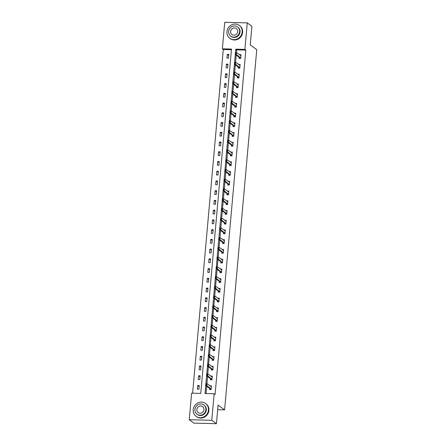 <?xml version="1.0" encoding="UTF-8"?>
<svg xmlns="http://www.w3.org/2000/svg" width="446" height="446" viewBox="0 0 446 446"><rect width="100%" height="100%" fill="white"/><g stroke="black" fill="none" stroke-linecap="round" stroke-linejoin="round"><path stroke-width="0.67" d="M247.262 22.874L251.906 26.286L250.245 44.89L256.745 49.668L224.594 409.874L218.094 405.096L216.438 423.7L193.899 423.126L189.255 419.714L191.624 393.182L200.761 393.417L231.491 49.066L222.359 48.831L224.723 22.3L247.262 22.874L244.893 49.406L235.756 49.172L235.455 52.55M231.435 49.723L223.284 49.517L192.611 393.205M223.284 49.517L222.359 48.831M217.687 409.701L224.594 409.874M198.916 389.269L199.25 385.528L197.729 385.489L197.394 389.23L198.916 389.269M199.786 379.535L200.12 375.788L198.593 375.749L198.264 379.496L199.786 379.535M200.655 369.795L200.99 366.049L199.462 366.01L199.128 369.756L200.655 369.795M201.52 360.056L201.854 356.309L200.332 356.27L199.998 360.017L201.52 360.056M202.389 350.316L202.724 346.57L201.202 346.531L200.867 350.277L202.389 350.316M203.259 340.577L203.593 336.83L202.071 336.791L201.737 340.538L203.259 340.577M204.129 330.837L204.463 327.091L202.941 327.057L202.607 330.798L204.129 330.837M204.998 321.098L205.333 317.357L203.811 317.318L203.476 321.064L204.998 321.098M205.868 311.364L206.203 307.617L204.681 307.578L204.346 311.325L205.868 311.364M206.738 301.624L207.072 297.878L205.55 297.839L205.216 301.585L206.738 301.624M207.607 291.885L207.942 288.138L206.42 288.099L206.085 291.846L207.607 291.885M208.477 282.145L208.812 278.399L207.284 278.36L206.955 282.106L208.477 282.145M209.347 272.406L209.681 268.659L208.154 268.62L207.819 272.367L209.347 272.406M210.211 262.666L210.545 258.92L209.023 258.886L208.689 262.627L210.211 262.666M211.081 252.927L211.415 249.186L209.893 249.147L209.559 252.893L211.081 252.927M211.95 243.193L212.285 239.446L210.763 239.407L210.428 243.154L211.95 243.193M212.82 233.453L213.155 229.707L211.633 229.668L211.298 233.414L212.82 233.453M213.69 223.714L214.024 219.967L212.502 219.928L212.168 223.675L213.69 223.714M214.559 213.974L214.894 210.228L213.372 210.189L213.037 213.935L214.559 213.974M215.429 204.235L215.764 200.488L214.242 200.449L213.907 204.196L215.429 204.235M216.299 194.495L216.633 190.754L215.111 190.715L214.777 194.456L216.299 194.495M217.169 184.761L217.503 181.015L215.981 180.976L215.647 184.722L217.169 184.761M218.038 175.022L218.373 171.275L216.845 171.236L216.511 174.983L218.038 175.022M218.908 165.282L219.237 161.536L217.715 161.497L217.38 165.243L218.908 165.282M219.772 155.542L220.107 151.796L218.585 151.757L218.25 155.503L219.772 155.542M220.642 145.803L220.976 142.057L219.454 142.018L219.12 145.764L220.642 145.803M221.511 136.063L221.846 132.317L220.324 132.278L219.99 136.024L221.511 136.063M222.381 126.324L222.716 122.583L221.194 122.544L220.859 126.285L222.381 126.324M223.251 116.59L223.585 112.844L222.063 112.805L221.729 116.551L223.251 116.59M224.121 106.85L224.455 103.104L222.933 103.065L222.599 106.811L224.121 106.85M224.99 97.111L225.325 93.365L223.803 93.326L223.468 97.072L224.99 97.111M225.86 87.371L226.194 83.625L224.672 83.586L224.338 87.332L225.86 87.371M226.73 77.632L227.064 73.885L225.537 73.846L225.202 77.593L226.73 77.632M227.599 67.892L227.928 64.146L226.406 64.112L226.072 67.853L227.599 67.892M228.464 58.153L228.798 54.412L227.276 54.373L226.942 58.119L228.464 58.153M205.734 385.567L205.026 393.523L214.158 393.757L215.089 394.437L245.824 50.086L236.687 49.857L236.441 52.572M236.213 55.137L235.572 62.312M235.343 64.876L234.702 72.051M234.473 74.616L233.838 81.791M233.604 84.35L232.968 91.53M232.74 94.089L232.098 101.264M231.87 103.829L231.229 111.004M231 113.568L230.359 120.743M230.13 123.308L229.489 130.483M229.261 133.047L228.62 140.222M228.391 142.787L227.75 149.962M227.521 152.521L226.88 159.696M226.652 162.26L226.01 169.435M225.782 172L225.141 179.175M224.912 181.739L224.277 188.914M224.048 191.479L223.407 198.654M223.178 201.218L222.537 208.394M222.309 210.952L221.668 218.133M221.439 220.692L220.798 227.867M220.569 230.431L219.928 237.606M219.7 240.171L219.058 247.346M218.83 249.911L218.189 257.086M217.96 259.65L217.319 266.825M217.09 269.39L216.449 276.565M216.221 279.124L215.585 286.304M215.357 288.863L214.716 296.038M214.487 298.603L213.846 305.778M213.617 308.342L212.976 315.517M212.748 318.082L212.106 325.257M211.878 327.821L211.237 334.996M211.008 337.561L210.367 344.736M210.138 347.295L209.497 354.475M209.269 357.034L208.628 364.209M208.399 366.774L207.758 373.949M207.529 376.513L206.894 383.688M206.665 386.253L206.013 393.545M209.67 388.466L209.575 389.542L211.097 389.581L211.432 385.835L209.904 385.862M210.54 378.726L210.445 379.802L211.967 379.841L212.302 376.095L210.774 376.123M211.41 368.987L211.315 370.063L212.837 370.102L213.171 366.356L211.638 366.383M212.279 359.247L212.179 360.323L213.706 360.362L214.041 356.616L212.508 356.644M213.149 349.508L213.049 350.589L214.571 350.623L214.905 346.882L213.378 346.904M214.019 339.768L213.918 340.85L215.44 340.889L215.775 337.143L214.247 337.165M214.883 330.029L214.788 331.11L216.31 331.149L216.645 327.403L215.117 327.425M215.752 320.295L215.658 321.371L217.18 321.41L217.514 317.663L215.987 317.691M216.622 310.555L216.527 311.631L218.049 311.67L218.384 307.924L216.856 307.952M217.492 300.816L217.397 301.892L218.919 301.931L219.254 298.184L217.726 298.212M218.362 291.076L218.267 292.152L219.789 292.191L220.123 288.45L218.596 288.473M219.231 281.337L219.137 282.418L220.659 282.457L220.993 278.711L219.465 278.733M220.101 271.597L220.006 272.679L221.528 272.718L221.863 268.971L220.335 268.994M220.971 261.858L220.87 262.939L222.398 262.978L222.732 259.232L221.199 259.254M221.84 252.124L221.74 253.2L223.268 253.239L223.597 249.492L222.069 249.52M222.71 242.384L222.61 243.46L224.132 243.499L224.466 239.753L222.939 239.781M223.574 232.645L223.479 233.721L225.001 233.76L225.336 230.013L223.808 230.041M224.444 222.905L224.349 223.981L225.871 224.02L226.206 220.279L224.678 220.302M225.314 213.166L225.219 214.247L226.741 214.286L227.075 210.54L225.548 210.562M226.183 203.426L226.089 204.508L227.611 204.547L227.945 200.8L226.417 200.823M227.053 193.687L226.958 194.768L228.48 194.807L228.815 191.061L227.287 191.089M227.923 183.953L227.828 185.029L229.35 185.068L229.684 181.321L228.157 181.349M228.792 174.213L228.698 175.289L230.22 175.328L230.554 171.582L229.027 171.61M229.662 164.474L229.562 165.55L231.089 165.589L231.424 161.842L229.891 161.87M230.532 154.734L230.431 155.816L231.959 155.849L232.294 152.108L230.76 152.131M231.402 144.995L231.301 146.076L232.823 146.115L233.158 142.369L231.63 142.391M232.266 135.255L232.171 136.337L233.693 136.376L234.027 132.629L232.5 132.652M233.135 125.521L233.041 126.597L234.563 126.636L234.897 122.89L233.37 122.918M234.005 115.782L233.91 116.858L235.432 116.897L235.767 113.15L234.239 113.178M234.875 106.042L234.78 107.118L236.302 107.157L236.636 103.411L235.109 103.439M235.744 96.303L235.65 97.379L237.172 97.418L237.506 93.671L235.979 93.699M236.614 86.563L236.519 87.645L238.041 87.678L238.376 83.937L236.848 83.959M237.484 76.824L237.389 77.905L238.911 77.944L239.246 74.198L237.718 74.22M238.354 67.084L238.259 68.166L239.781 68.205L240.115 64.458L238.582 64.48M239.223 57.35L239.123 58.426L240.65 58.465L240.985 54.719L239.452 54.747M216.438 423.7L211.794 420.288L189.255 419.714M245.824 50.086L244.893 49.406M214.158 393.757L211.794 420.288M235.287 54.451L234.585 62.284M234.418 64.191L233.715 72.023M233.548 73.93L232.845 81.763M232.678 83.67L231.981 91.502M231.809 93.409L231.112 101.242M230.939 103.149L230.242 110.982M230.069 112.883L229.372 120.721M229.199 122.622L228.503 130.455M228.33 132.362L227.633 140.195M227.466 142.101L226.763 149.934M226.596 151.841L225.893 159.674M225.726 161.58L225.024 169.413M224.856 171.32L224.154 179.153M223.987 181.054L223.284 188.892M223.117 190.793L222.42 198.626M222.247 200.533L221.55 208.366M221.378 210.272L220.681 218.105M220.508 220.012L219.811 227.845M219.638 229.751L218.941 237.584M218.769 239.491L218.072 247.324M217.904 249.225L217.202 257.063M217.035 258.964L216.332 266.797M216.165 268.704L215.463 276.537M215.295 278.443L214.593 286.276M214.426 288.183L213.729 296.016M213.556 297.922L212.859 305.755M212.686 307.662L211.989 315.495M211.817 317.396L211.12 325.229M210.947 327.135L210.25 334.968M210.077 336.875L209.38 344.708M209.213 346.614L208.511 354.447M208.343 356.354L207.641 364.187M207.474 366.094L206.771 373.926M206.604 375.827L205.901 383.666M236.687 49.857L235.756 49.172M210.863 386.498L209.91 385.796M199.156 386.543L197.729 385.489M200.025 376.803L198.593 375.749M211.733 376.758L210.78 376.056M200.895 367.064L199.462 366.01M212.603 367.025L211.649 366.317M201.765 357.324L200.332 356.27M213.472 357.285L212.513 356.583M202.635 347.585L201.202 346.531M214.342 347.546L213.383 346.843M203.504 337.845L202.071 336.791M215.212 337.806L214.253 337.104M204.374 328.105L202.941 327.057M216.081 328.066L215.123 327.364M205.244 318.372L203.811 317.318M216.951 318.327L215.992 317.624M206.113 308.632L204.681 307.578M217.821 308.587L216.862 307.885M206.983 298.892L205.55 297.839M218.685 298.853L217.732 298.145M207.847 289.153L206.42 288.099M219.555 289.114L218.601 288.411M208.717 279.413L207.284 278.36M220.424 279.374L219.471 278.672M209.587 269.674L208.154 268.62M221.294 269.635L220.341 268.932M210.456 259.934L209.023 258.886M222.164 259.895L221.205 259.193M211.326 250.2L209.893 249.147M223.033 250.156L222.075 249.453M212.196 240.461L210.763 239.407M223.903 240.422L222.944 239.714M213.065 230.721L211.633 229.668M224.773 230.682L223.814 229.974M213.935 220.982L212.502 219.928M225.643 220.943L224.684 220.24M214.805 211.242L213.372 210.189M226.512 211.203L225.553 210.501M215.674 201.503L214.242 200.449M227.382 201.464L226.423 200.761M216.544 191.763L215.111 190.715M228.246 191.724L227.293 191.022M217.408 182.029L215.981 180.976M229.116 181.985L228.162 181.282M218.278 172.29L216.845 171.236M229.985 172.251L229.032 171.543M219.148 162.55L217.715 161.497M230.855 162.511L229.896 161.809M220.017 152.811L218.585 151.757M231.725 152.772L230.766 152.069M220.887 143.071L219.454 142.018M232.595 143.032L231.636 142.33M221.757 133.332L220.324 132.278M233.464 133.293L232.505 132.59M222.626 123.598L221.194 122.544M234.334 123.553L233.375 122.851M223.496 113.858L222.063 112.805M235.204 113.814L234.245 113.111M224.366 104.119L222.933 103.065M236.073 104.08L235.114 103.372M225.236 94.379L223.803 93.326M236.938 94.34L235.984 93.638M226.1 84.64L224.672 83.586M237.807 84.601L236.854 83.898M226.969 74.9L225.537 73.846M238.677 74.861L237.724 74.159M227.839 65.161L226.406 64.112M239.547 65.122L238.588 64.419M228.709 55.427L227.276 54.373M240.416 55.382L239.457 54.68M211.371 386.515L210.768 386.498M210.15 389.252L210.122 389.553M211.142 389.074L206.782 385.561L205.69 385.534L205.857 383.66L206.95 383.688L211.359 386.626M206.13 384.904L206.214 383.967L205.946 384.904L206.782 385.561L206.95 383.688L206.214 383.967M210.205 389.358L209.776 388.538L205.69 385.534L205.946 384.904M205.857 383.66L206.03 383.967M193.218 409.718A7.989 7.454 -53.7 0 0 196.095 416.352A7.989 7.454 -53.7 0 0 203.85 416.865A7.989 7.454 -53.7 0 0 208.444 410.108A7.989 7.454 -53.7 0 0 205.567 403.474A7.989 7.454 -53.7 0 0 197.812 402.961A7.989 7.454 -53.7 0 0 193.218 409.718M196.095 416.352L196.563 416.692A7.989 7.454 -53.7 0 0 204.313 417.205A7.989 7.454 -53.7 0 0 208.906 410.448A7.989 7.454 -53.7 0 0 206.03 403.82L205.567 403.474M203.811 404.962L204.24 405.28A5.753 5.363 126.3 0 1 206.314 410.052A5.753 5.363 126.3 0 1 203.002 414.919A5.753 5.363 126.3 0 1 197.422 414.551L196.998 414.234A5.753 5.363 -53.7 0 0 202.579 414.602A5.753 5.363 -53.7 0 0 205.885 409.74A5.753 5.363 -53.7 0 0 203.811 404.962A5.753 5.363 -53.7 0 0 198.23 404.594A5.753 5.363 -53.7 0 0 194.924 409.461A5.753 5.363 -53.7 0 0 196.998 414.234M203.939 409.69A3.707 3.457 -53.7 0 0 199.005 406.373A3.707 3.457 -53.7 0 0 198.208 412.589A3.707 3.457 -53.7 0 0 203.939 409.69M226.958 31.66A7.989 7.454 -53.7 0 0 229.841 38.289A7.989 7.454 -53.7 0 0 237.59 38.802A7.989 7.454 -53.7 0 0 242.184 32.045A7.989 7.454 -53.7 0 0 239.307 25.416A7.989 7.454 -53.7 0 0 231.552 24.904A7.989 7.454 -53.7 0 0 226.958 31.66M229.841 38.289L230.303 38.629A7.989 7.454 -53.7 0 0 238.058 39.142A7.989 7.454 -53.7 0 0 242.652 32.385A7.989 7.454 -53.7 0 0 239.77 25.757L239.307 25.416M237.551 26.905L237.98 27.217A5.753 5.363 126.3 0 1 240.054 31.989A5.753 5.363 126.3 0 1 236.748 36.856A5.753 5.363 126.3 0 1 231.162 36.488L230.738 36.171A5.753 5.363 -53.7 0 0 236.319 36.544A5.753 5.363 -53.7 0 0 239.625 31.677A5.753 5.363 -53.7 0 0 237.551 26.905A5.753 5.363 -53.7 0 0 231.97 26.531A5.753 5.363 -53.7 0 0 228.664 31.398A5.753 5.363 -53.7 0 0 230.738 36.171M237.679 31.627A3.707 3.457 -53.7 0 0 232.745 28.315A3.707 3.457 -53.7 0 0 231.948 34.526A3.707 3.457 -53.7 0 0 237.679 31.627M212.24 376.775L211.638 376.758M211.019 379.513L210.991 379.819M212.012 379.334L207.652 375.822L206.559 375.794L206.727 373.926L207.819 373.954L212.229 376.887M207 375.17L207.083 374.233L206.816 375.164L207.652 375.822L207.819 373.954L207.083 374.233M211.075 379.624L210.646 378.799L206.559 375.794L206.816 375.164M206.727 373.926L206.899 374.227M213.11 367.036L212.508 367.019M211.889 369.773L211.861 370.08M212.881 369.595L208.522 366.088L207.429 366.06L207.596 364.187L208.689 364.215L213.099 367.147M207.864 365.43L207.947 364.493L207.685 365.425L208.522 366.088L208.689 364.215L207.947 364.493M211.939 369.885L211.51 369.065L207.429 366.06L207.685 365.425M207.596 364.187L207.769 364.488M213.98 357.296L213.378 357.279M212.759 360.039L212.731 360.34M213.751 359.855L209.391 356.348L208.293 356.321L208.46 354.447L209.559 354.475L213.969 357.408M208.734 355.691L208.817 354.754L208.555 355.685L209.391 356.348L209.559 354.475L208.817 354.754M212.809 360.145L212.38 359.325L208.293 356.321L208.555 355.685M208.46 354.447L208.639 354.748M214.849 347.557L214.247 347.54M213.628 350.3L213.601 350.601M214.621 350.116L210.261 346.609L209.163 346.581L209.33 344.708L210.428 344.736L214.838 347.674M209.603 345.951L209.687 345.014L209.419 345.945L210.261 346.609L210.428 344.736L209.687 345.014M213.679 350.405L213.249 349.586L209.163 346.581L209.419 345.945M209.33 344.708L209.503 345.009M215.719 337.817L215.117 337.806M214.498 340.56L214.47 340.861M215.49 340.382L211.131 336.869L210.033 336.841L210.2 334.968L211.298 334.996L215.708 337.934M210.473 336.212L210.557 335.275L210.289 336.206L211.131 336.869L211.298 334.996L210.557 335.275M214.548 340.666L214.119 339.846L210.033 336.841L210.289 336.206M210.2 334.968L210.373 335.269M216.583 328.078L215.987 328.066M215.362 330.82L215.34 331.122M216.355 330.642L212.001 327.13L210.902 327.102L211.07 325.229L212.168 325.257L216.578 328.195M211.343 326.472L211.426 325.535L211.159 326.466L212.001 327.13L212.168 325.257L211.426 325.535M215.418 330.926L214.989 330.107L210.902 327.102L211.159 326.466M211.07 325.229L211.242 325.53M217.453 318.344L216.851 318.327M216.232 321.081L216.21 321.382M217.224 320.903L212.87 317.39L211.772 317.362L211.939 315.489L213.037 315.517L217.442 318.455M212.212 316.732L212.296 315.796L212.028 316.732L212.87 317.39L213.037 315.517L212.296 315.796M216.288 321.187L215.858 320.367L211.772 317.362L212.028 316.732M211.939 315.489L212.112 315.796M218.323 308.604L217.72 308.587M217.102 311.341L217.074 311.648M218.094 311.163L213.74 307.651L212.642 307.623L212.809 305.755L213.907 305.783L218.311 308.716M213.082 306.999L213.166 306.062L212.898 306.993L213.74 307.651L213.907 305.783L213.166 306.062M217.157 311.453L216.728 310.628L212.642 307.623L212.898 306.993M212.809 305.755L212.982 306.056M219.192 298.865L218.59 298.848M217.971 301.602L217.943 301.909M218.964 301.424L214.61 297.917L213.511 297.889L213.679 296.016L214.777 296.044L219.181 298.976M213.952 297.259L214.035 296.322L213.768 297.253L214.61 297.917L214.777 296.044L214.035 296.322M218.027 301.713L217.598 300.894L213.511 297.889L213.768 297.253M213.679 296.016L213.851 296.317M220.062 289.125L219.46 289.108M218.841 291.868L218.813 292.169M219.833 291.684L215.474 288.177L214.381 288.149L214.548 286.276L215.641 286.304L220.051 289.242M214.821 287.519L214.905 286.583L214.637 287.514L215.474 288.177L215.641 286.304L214.905 286.583M218.897 291.974L218.468 291.154L214.381 288.149L214.637 287.514M214.548 286.276L214.721 286.577M220.932 279.386L220.33 279.374M219.711 282.128L219.683 282.43M220.703 281.944L216.343 278.438L215.251 278.41L215.418 276.537L216.511 276.565L220.921 279.503M215.691 277.78L215.775 276.843L215.507 277.774L216.343 278.438L216.511 276.565L215.775 276.843M219.766 282.234L219.337 281.415L215.251 278.41L215.507 277.774M215.418 276.537L215.591 276.838M221.801 269.646L221.199 269.635M220.58 272.389L220.553 272.69M221.573 272.211L217.213 268.698L216.12 268.67L216.288 266.797L217.38 266.825L221.79 269.763M216.555 268.04L216.639 267.104L216.377 268.035L217.213 268.698L217.38 266.825L216.639 267.104M220.636 272.495L220.201 271.675L216.12 268.67L216.377 268.035M216.288 266.797L216.461 267.098M222.671 259.912L222.069 259.895M221.45 262.649L221.422 262.95M222.442 262.471L218.083 258.959L216.985 258.931L217.152 257.058L218.25 257.086L222.66 260.024M217.425 258.301L217.509 257.364L217.247 258.295L218.083 258.959L218.25 257.086L217.509 257.364M221.5 262.755L221.071 261.936L216.985 258.931L217.247 258.295M217.152 257.058L217.33 257.364M223.541 250.173L222.939 250.156M222.32 252.91L222.292 253.216M223.312 252.731L218.953 249.219L217.854 249.191L218.022 247.318L219.12 247.346L223.53 250.284M218.295 248.561L218.378 247.625L218.116 248.561L218.953 249.219L219.12 247.346L218.378 247.625M222.37 253.016L221.941 252.196L217.854 249.191L218.116 248.561M218.022 247.318L218.2 247.625M224.41 240.433L223.808 240.416M223.19 243.17L223.162 243.477M224.182 242.992L219.822 239.485L218.724 239.457L218.891 237.584L219.99 237.612L224.399 240.545M219.164 238.827L219.248 237.891L218.98 238.822L219.822 239.485L219.99 237.612L219.248 237.891M223.24 243.282L222.81 242.457L218.724 239.457L218.98 238.822M218.891 237.584L219.064 237.885M225.275 230.694L224.678 230.677M224.054 233.436L224.031 233.737M225.046 233.252L220.692 229.746L219.594 229.718L219.761 227.845L220.859 227.873L225.269 230.805M220.034 229.088L220.118 228.151L219.85 229.082L220.692 229.746L220.859 227.873L220.118 228.151M224.109 233.542L223.68 232.723L219.594 229.718L219.85 229.082M219.761 227.845L219.934 228.146M226.144 220.954L225.542 220.937M224.923 223.697L224.901 223.998M225.916 223.513L221.562 220.006L220.463 219.978L220.631 218.105L221.729 218.133L226.139 221.071M220.904 219.348L220.987 218.412L220.72 219.343L221.562 220.006L221.729 218.133L220.987 218.412M224.979 223.803L224.55 222.983L220.463 219.978L220.72 219.343M220.631 218.105L220.803 218.406M227.014 211.214L226.412 211.203M225.793 213.957L225.765 214.258M226.785 213.779L222.431 210.267L221.333 210.239L221.5 208.366L222.599 208.394L227.003 211.332M221.774 209.609L221.857 208.672L221.59 209.603L222.431 210.267L222.599 208.394L221.857 208.672M225.849 214.063L225.42 213.244L221.333 210.239L221.59 209.603M221.5 208.366L221.673 208.667M227.884 201.475L227.282 201.464M226.663 204.218L226.635 204.519M227.655 204.039L223.301 200.527L222.203 200.499L222.37 198.626L223.468 198.654L227.873 201.592M222.643 199.869L222.727 198.933L222.459 199.864L223.301 200.527L223.468 198.654L222.727 198.933M226.719 204.324L226.289 203.504L222.203 200.499L222.459 199.864M222.37 198.626L222.543 198.927M228.753 191.741L228.151 191.724M227.532 194.478L227.505 194.779M228.525 194.3L224.165 190.788L223.072 190.76L223.24 188.887L224.332 188.914L228.742 191.852M223.513 190.13L223.597 189.193L223.329 190.13L224.165 190.788L224.332 188.914L223.597 189.193M227.588 194.584L227.159 193.765L223.072 190.76L223.329 190.13M223.24 188.887L223.413 189.193M229.623 182.001L229.021 181.985M228.402 184.739L228.374 185.045M229.395 184.56L225.035 181.048L223.942 181.02L224.109 179.147L225.202 179.175L229.612 182.113M224.383 180.39L224.466 179.459L224.199 180.39L225.035 181.048L225.202 179.175L224.466 179.459M228.458 184.845L228.029 184.025L223.942 181.02L224.199 180.39M224.109 179.147L224.282 179.454M230.493 172.262L229.891 172.245M229.272 174.999L229.244 175.306M230.264 174.821L225.905 171.314L224.812 171.286L224.979 169.413L226.072 169.441L230.482 172.373M225.252 170.656L225.336 169.72L225.068 170.651L225.905 171.314L226.072 169.441L225.336 169.72M229.328 175.111L228.898 174.286L224.812 171.286L225.068 170.651M224.979 169.413L225.152 169.714M231.363 162.522L230.76 162.506M230.142 165.265L230.114 165.566M231.134 165.081L226.774 161.575L225.682 161.547L225.843 159.674L226.942 159.701L231.351 162.634M226.116 160.917L226.2 159.98L225.938 160.911L226.774 161.575L226.942 159.701L226.2 159.98M230.192 165.371L229.762 164.552L225.682 161.547L225.938 160.911M225.843 159.674L226.022 159.975M232.232 152.783L231.63 152.766M231.011 155.526L230.983 155.827M232.004 155.342L227.644 151.835L226.546 151.807L226.713 149.934L227.811 149.962L232.221 152.9M226.986 151.177L227.07 150.241L226.808 151.172L227.644 151.835L227.811 149.962L227.07 150.241M231.061 155.632L230.632 154.812L226.546 151.807L226.808 151.172M226.713 149.934L226.891 150.235M233.102 143.043L232.5 143.032M231.881 145.786L231.853 146.087M232.873 145.608L228.514 142.096L227.415 142.068L227.583 140.195L228.681 140.222L233.091 143.16M227.856 141.438L227.939 140.501L227.672 141.432L228.514 142.096L228.681 140.222L227.939 140.501M231.931 145.892L231.502 145.073L227.415 142.068L227.672 141.432M227.583 140.195L227.755 140.496M233.966 133.304L233.37 133.293M232.751 136.047L232.723 136.348M233.737 135.868L229.383 132.356L228.285 132.328L228.452 130.455L229.551 130.483L233.96 133.421M228.726 131.698L228.809 130.762L228.542 131.693L229.383 132.356L229.551 130.483L228.809 130.762M232.801 136.153L232.372 135.333L228.285 132.328L228.542 131.693M228.452 130.455L228.625 130.756M234.836 123.57L234.239 123.553M233.615 126.307L233.593 126.608M234.607 126.129L230.253 122.617L229.155 122.589L229.322 120.715L230.42 120.743L234.83 123.681M229.595 121.959L229.679 121.022L229.411 121.959L230.253 122.617L230.42 120.743L229.679 121.022M233.671 126.413L233.241 125.594L229.155 122.589L229.411 121.959M229.322 120.715L229.495 121.022M235.705 113.83L235.103 113.814M234.484 116.568L234.457 116.874M235.477 116.389L231.123 112.877L230.025 112.849L230.192 110.982L231.29 111.009L235.694 113.942M230.465 112.225L230.549 111.288L230.281 112.219L231.123 112.877L231.29 111.009L230.549 111.288M234.54 116.679L234.111 115.854L230.025 112.849L230.281 112.219M230.192 110.982L230.365 111.283M236.575 104.091L235.973 104.074M235.354 106.828L235.326 107.135M236.347 106.65L231.992 103.143L230.894 103.115L231.061 101.242L232.16 101.27L236.564 104.202M231.335 102.485L231.418 101.549L231.151 102.48L231.992 103.143L232.16 101.27L231.418 101.549M235.41 106.94L234.981 106.12L230.894 103.115L231.151 102.48M231.061 101.242L231.234 101.543M237.445 94.351L236.843 94.335M236.224 97.094L236.196 97.395M237.216 96.91L232.857 93.404L231.764 93.376L231.931 91.502L233.024 91.53L237.434 94.463M232.204 92.746L232.288 91.809L232.02 92.74L232.857 93.404L233.024 91.53L232.288 91.809M236.28 97.2L235.85 96.381L231.764 93.376L232.02 92.74M231.931 91.502L232.104 91.804M238.315 84.612L237.712 84.595M237.094 87.355L237.066 87.656M238.086 87.171L233.726 83.664L232.634 83.636L232.801 81.763L233.894 81.791L238.303 84.729M233.074 83.006L233.158 82.07L232.89 83.001L233.726 83.664L233.894 81.791L233.158 82.07M237.149 87.461L236.72 86.641L232.634 83.636L232.89 83.001M232.801 81.763L232.974 82.064M239.184 74.872L238.582 74.861M237.963 77.615L237.935 77.916M238.956 77.437L234.596 73.924L233.503 73.897L233.671 72.023L234.763 72.051L239.173 74.989M233.944 73.267L234.027 72.33L233.76 73.261L234.596 73.924L234.763 72.051L234.027 72.33M238.019 77.721L237.59 76.902L233.503 73.897L233.76 73.261M233.671 72.023L233.843 72.324M240.054 65.138L239.452 65.122M238.833 67.876L238.805 68.177M239.825 67.697L235.466 64.185L234.373 64.157L234.54 62.284L235.633 62.312L240.043 65.25M234.808 63.527L234.891 62.591L234.629 63.522L235.466 64.185L235.633 62.312L234.891 62.591M238.883 67.982L238.454 67.162L234.373 64.157L234.629 63.522M234.54 62.284L234.713 62.585M240.924 55.399L240.322 55.382M239.703 58.136L239.675 58.443M240.695 57.958L236.335 54.445L235.237 54.418L235.404 52.544L236.503 52.572L240.912 55.51M235.678 53.788L235.761 52.851L235.499 53.788L236.335 54.445L236.503 52.572L235.761 52.851M239.753 58.242L239.324 57.422L235.237 54.418L235.499 53.788M235.404 52.544L235.583 52.851M210.869 388.566L209.776 388.538M210.925 388.639L209.826 388.611M211.739 378.827L210.646 378.799M211.794 378.899L210.696 378.871M212.608 369.093L211.51 369.065M212.664 369.16L211.566 369.132M213.478 359.353L212.38 359.325M213.534 359.42L212.435 359.392M214.348 349.614L213.249 349.586M214.403 349.681L213.305 349.653M215.217 339.874L214.119 339.846M215.267 339.947L214.175 339.919M216.087 330.135L214.989 330.107M216.137 330.207L215.044 330.179M216.957 320.395L215.858 320.367M217.007 320.468L215.914 320.44M217.826 310.656L216.728 310.628M217.877 310.728L216.778 310.7M218.691 300.922L217.598 300.894M218.746 300.989L217.648 300.961M219.56 291.182L218.468 291.154M219.616 291.249L218.518 291.221M220.43 281.443L219.337 281.415M220.486 281.515L219.387 281.487M221.3 271.703L220.201 271.675M221.355 271.776L220.257 271.748M222.169 261.964L221.071 261.936M222.225 262.036L221.127 262.008M223.039 252.224L221.941 252.196M223.095 252.297L221.996 252.269M223.909 242.485L222.81 242.457M223.959 242.557L222.866 242.529M224.778 232.751L223.68 232.723M224.829 232.818L223.736 232.79M225.648 223.011L224.55 222.983M225.698 223.078L224.606 223.05M226.518 213.272L225.42 213.244M226.568 213.344L225.475 213.316M227.382 203.532L226.289 203.504M227.438 203.605L226.339 203.577M228.252 193.793L227.159 193.765M228.307 193.865L227.209 193.837M229.121 184.053L228.029 184.025M229.177 184.126L228.079 184.098M229.991 174.314L228.898 174.286M230.047 174.386L228.949 174.358M230.861 164.58L229.762 164.552M230.916 164.646L229.818 164.619M231.73 154.84L230.632 154.812M231.786 154.907L230.688 154.879M232.6 145.101L231.502 145.073M232.65 145.173L231.558 145.145M233.47 135.361L232.372 135.333M233.52 135.433L232.427 135.406M234.34 125.621L233.241 125.594M234.39 125.694L233.297 125.666M235.209 115.882L234.111 115.854M235.259 115.954L234.167 115.927M236.073 106.148L234.981 106.12M236.129 106.215L235.031 106.187M236.943 96.408L235.85 96.381M236.999 96.475L235.901 96.448M237.813 86.669L236.72 86.641M237.869 86.741L236.77 86.714M238.682 76.929L237.59 76.902M238.738 77.002L237.64 76.974M239.552 67.19L238.454 67.162M239.608 67.262L238.51 67.234M240.422 57.45L239.324 57.422M240.478 57.523L239.379 57.495"/></g></svg>
